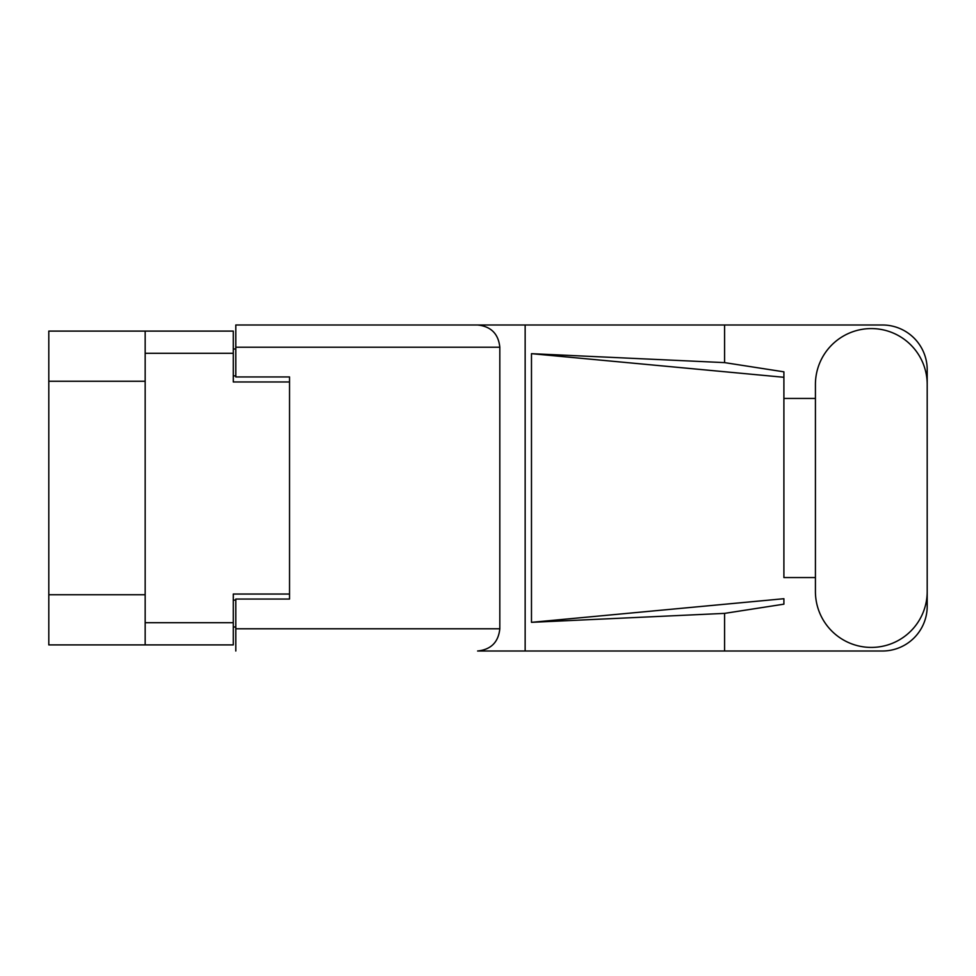 <?xml version="1.0" encoding="UTF-8"?>
<svg xmlns="http://www.w3.org/2000/svg" width="976" height="976" viewBox="0 0 976 976"><rect width="100%" height="100%" fill="white"/><g stroke="black" fill="none" stroke-linecap="round" stroke-linejoin="round"><path stroke-width="1.46" d="M145.168 381.25L48.8 381.25L48.8 331.096L233.288 331.096L233.288 381.958L289.53 381.958L289.53 376.943L289.53 599.057L235.802 599.057L235.802 628.788L499.822 628.788L499.822 347.212L235.802 347.212L235.802 324.996L882.426 324.996A44.774 44.774 0 0 1 927.2 369.782L927.2 398.452M289.53 599.057L289.53 594.042L233.288 594.042L233.288 644.904L48.8 644.904L48.8 594.75L145.168 594.75M48.8 381.25L48.8 594.75M145.168 644.904L145.168 331.096M235.802 626.995L233.288 626.995M233.288 349.005L235.802 349.005M815.424 591.529A55.888 55.888 0 0 0 871.312 647.417A55.888 55.888 0 0 0 927.2 591.529L927.2 384.471A55.888 55.888 0 0 0 871.312 328.583A55.888 55.888 0 0 0 815.424 384.471L815.424 591.529M499.822 628.788C498.407 642.184 491.001 649.589 477.606 651.004L882.426 651.004A44.774 44.774 0 0 0 927.2 606.218L927.2 577.548M815.424 577.548L783.899 577.56L783.899 377.285L783.899 577.56M531.481 353.666L783.899 377.285L783.899 371.832L724.582 362.621L531.481 353.666L531.481 622.334L783.899 598.715L783.899 604.168L724.582 613.379L724.582 651.004M531.481 622.334L724.582 613.379M724.582 362.621L724.582 324.996M525.149 651.004L525.149 324.996L235.802 324.996M783.899 398.44L815.424 398.452M289.53 376.943L235.802 376.943L235.802 347.212M235.802 651.004L235.802 628.788M477.606 324.996C491.001 326.411 498.407 333.816 499.822 347.212M145.168 622.7L233.288 622.7M233.288 353.3L145.168 353.3M233.288 600.13L235.802 600.13M235.802 375.87L233.288 375.87"/></g></svg>
